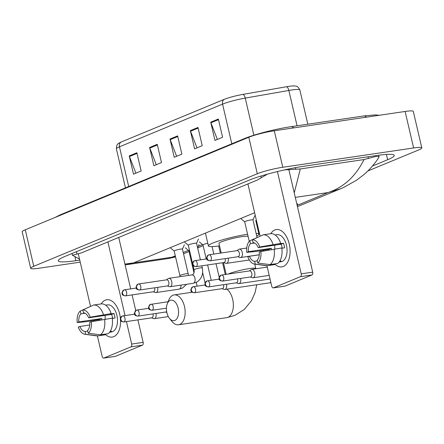 <?xml version="1.0" encoding="UTF-8"?>
<svg xmlns="http://www.w3.org/2000/svg" width="444" height="444" viewBox="0 0 444 444"><rect width="100%" height="100%" fill="white"/><g stroke="black" fill="none" stroke-linecap="round" stroke-linejoin="round"><path stroke-width="0.67" d="M121.184 142.025L224.303 99.334A15.468 1.804 -13.1 0 1 242.896 94.4L286.491 86.741A15.468 1.804 -13.1 0 1 294.072 85.908C295.721 86.43 297.153 84.893 299.839 89.932A18.864 2.203 166.9 0 0 288.839 90.448L245.243 98.102A18.864 2.203 166.9 0 0 222.566 104.118L119.453 146.814A4.718 3.83 -112.5 0 1 121.184 142.025A15.468 1.804 -13.1 0 0 119.78 142.674C118.52 143.873 116.567 143.129 116.378 148.829L125.458 187.834M218.354 119.02L222.599 137.268L214.963 140.426L210.717 122.178L218.354 119.02M157.254 144.317L161.499 162.565L153.863 165.729L149.617 147.48L157.254 144.317M136.885 152.747L141.131 170.996L133.494 174.159L129.248 155.911L136.885 152.747M197.985 127.45L202.236 145.699L194.594 148.862L190.348 130.614L197.985 127.45M177.622 135.886L181.868 154.129L174.231 157.293L169.985 139.044L177.622 135.886M176.645 156.294L170.18 139.671A3.774 3.064 -112.5 0 1 169.985 139.044M197.008 147.863L190.543 131.241A3.774 3.064 -112.5 0 1 190.348 130.614M135.908 173.16L129.443 156.538A3.774 3.064 -112.5 0 1 129.248 155.911M156.277 164.73L149.811 148.107A3.774 3.064 -112.5 0 1 149.617 147.48M217.377 139.427L210.911 122.805A3.774 3.064 -112.5 0 1 210.717 122.178M80.225 262.149L38.883 268.248A18.864 2.203 -13.1 0 1 30.692 268.309L22.2 231.812A18.864 2.203 -13.1 0 1 25.275 229.792L248.801 137.246A18.864 2.203 -13.1 0 1 274.287 130.769L405.117 111.461A18.864 2.203 -13.1 0 1 413.309 111.4L421.8 147.896A18.864 2.203 -13.1 0 1 418.725 149.917L367.804 171.001M30.692 268.309A18.864 2.203 -13.1 0 1 33.766 266.289L257.298 173.743A18.864 2.203 -13.1 0 1 282.784 167.266L413.608 147.957A18.864 2.203 -13.1 0 1 421.8 147.896M372.472 166.012L387.651 159.729A40.559 4.734 166.9 0 0 394.255 155.389A40.559 4.734 166.9 0 0 376.645 155.517L303.962 166.245A40.559 4.734 166.9 0 0 249.167 180.164L64.846 256.477A40.559 4.734 166.9 0 0 58.242 260.817A40.559 4.734 166.9 0 0 75.846 260.689L79.754 260.112M79.526 259.13L72.439 255.256L81.285 252.936L257.215 180.092L267.399 174.165M284.526 169.897L300.311 168.953L364.002 159.551L376.046 156.388L379.054 156.665L378.849 157.354C376.556 161.294 370.124 169.541 363.353 175.047L356.366 180.325L343.756 187.396L340.759 188.7L328.138 192.541C343.767 187.285 355.722 176.285 364.002 159.551M124.925 264.069L133.483 262.898L126.057 264.752M125.119 264.913L168.698 258.48L171.889 257.231L175.513 256.737M300.311 168.953L294.255 192.896M113.758 336.669A18.864 10.8 81.6 0 1 105.528 334.51A18.864 10.8 81.6 0 0 112.265 337.079A18.864 10.8 81.6 0 0 113.758 336.669A18.864 10.8 81.6 0 0 120.518 320.213A18.864 10.8 81.6 0 1 113.758 336.669M98.879 320.34A18.864 10.8 81.6 0 1 98.768 319.58A18.864 10.8 81.6 0 0 98.879 320.34M88.661 317.821A9.435 5.4 81.6 0 0 83.483 312.781L82.828 309.979L93.551 305.045L101.199 303.912A18.864 10.8 81.6 0 1 105.267 300.172A18.864 10.8 81.6 0 1 120.357 318.098A18.864 10.8 81.6 0 0 106.754 299.756A18.864 10.8 81.6 0 0 105.267 300.172A18.864 10.8 81.6 0 0 101.199 303.912A15.562 8.908 81.6 0 1 111.167 313.603L90.226 317.171L88.661 317.821L111.616 314.435A9.435 5.4 -98.4 0 1 112.615 318.381M78.283 253.79L90.509 306.327M93.828 320.585L93.978 321.24M97.391 335.903L102.131 356.282A2.359 1.349 -98.4 0 0 103.752 358.092A2.359 1.349 -98.4 0 0 103.935 358.036L115.412 356.343A2.359 1.349 81.6 0 1 115.229 356.399A2.359 1.349 81.6 0 1 115.035 356.399M130.925 346.864A2.359 1.349 -98.4 0 0 131.668 344.056L143.14 342.363A2.359 1.349 81.6 0 1 142.402 345.171L130.925 346.864L103.935 358.036M107.898 241.913L125.042 315.584M126.435 321.578L131.668 344.056M142.402 345.171L115.412 356.343M143.14 342.363L137.912 319.88M135.736 310.534L132.096 294.888M130.703 288.9L118.726 237.435M87.746 331.107L85.048 331.507A9.435 5.4 81.6 0 1 79.865 326.468L89.721 325.014M91.375 306.044L80.281 311.033L80.936 313.836A9.435 5.4 81.6 0 0 78.804 321.906L101.754 318.52A9.435 5.4 -98.4 0 0 101.909 319.785M80.936 313.836L85.048 313.231M105.339 319.181A9.435 5.4 81.6 0 1 105.2 315.384M110.134 331.468L111.522 331.263A13.675 7.831 81.6 0 1 110.295 331.99A13.675 7.831 81.6 0 1 109.613 332.212M105.6 305.172L107.515 304.889A13.675 7.831 81.6 0 1 117.094 316.311A13.675 7.831 81.6 0 1 112.587 331.646A13.675 7.831 81.6 0 1 111.511 331.951L109.596 332.234M112.265 318.431L115.018 318.026A13.675 7.831 81.6 0 0 113.958 313.464L110.134 314.03L111.167 313.603M78.804 321.906L77.239 322.555L86.902 321.606L99.412 319.486A13.675 7.831 81.6 0 0 99.517 320.224M112.227 318.165A15.562 8.908 81.6 0 1 108.125 333.677L100.477 334.804L88.245 333.255L87.59 330.453A9.435 5.4 81.6 0 0 89.727 322.383L91.292 321.734L112.227 318.165M93.551 305.045A15.562 8.908 81.6 0 1 103.513 314.729M104.573 319.291A15.562 8.908 81.6 0 1 100.477 334.804M77.239 322.555A12.26 7.021 81.6 0 1 80.281 311.033M82.828 309.979A12.26 7.021 81.6 0 1 90.226 317.171M91.292 321.734A12.26 7.021 81.6 0 1 88.245 333.255M85.048 331.507L85.698 334.31L97.93 335.858L105.578 334.732L105.428 334.077M97.93 335.858A15.562 8.908 81.6 0 1 96.548 335.853L84.898 334.282A12.26 7.021 81.6 0 1 78.299 327.117L79.865 326.468M85.698 334.31A12.26 7.021 81.6 0 1 84.898 334.282M101.754 318.52L99.412 319.486M113.958 313.464L111.616 314.435M174.836 320.446A10.373 5.939 -98.4 0 0 178.1 308.092A10.373 5.939 -98.4 0 0 170.163 300.372A10.373 5.939 -98.4 0 0 167.316 303.668A10.373 5.939 -98.4 0 0 169.48 318.365A10.373 5.939 -98.4 0 0 174.836 320.446M167.316 303.668L168.781 300.039A15.09 8.641 81.6 0 1 172.927 295.249A15.09 8.641 81.6 0 1 174.126 294.916A15.09 8.641 81.6 0 1 184.693 307.52A15.09 8.641 81.6 0 1 179.726 324.442A15.09 8.641 81.6 0 1 178.532 324.775A15.09 8.641 81.6 0 1 171.933 321.412L169.48 318.365M248.091 236.375A15.09 1.759 166.9 0 0 241.825 236.663A15.09 1.759 166.9 0 0 226.557 240.087A15.09 1.759 166.9 0 0 218.981 243.456L221.195 252.997M256.127 233.461A25.941 3.025 -13.1 0 1 258.941 234.16A25.941 3.025 -13.1 0 1 256.726 236.025M219.536 245.854A25.941 3.025 -13.1 0 1 208.414 245.915A25.941 3.025 -13.1 0 1 221.401 240.137A25.941 3.025 -13.1 0 1 247.597 234.254M151.571 317.865L153.574 318.576A4.246 2.431 -98.4 0 0 154.296 318.653A4.246 2.431 -98.4 0 0 154.634 318.564A4.246 2.431 -98.4 0 0 155.972 313.508A4.246 2.431 -98.4 0 0 155.961 313.458M123.754 321.972C119.58 321.184 120.868 320.401 120.241 318.959L122.133 316.106A3.064 2.486 -112.5 0 0 120.818 319.308A3.064 2.486 67.5 0 0 123.993 321.906A3.064 1.754 -98.4 0 1 123.754 321.972L151.831 317.826A3.064 1.754 -98.4 0 0 152.076 317.76A3.064 1.754 -98.4 0 0 153.036 314.108A3.064 1.754 -98.4 0 0 152.986 313.902M188.883 250.766A4.246 0.494 -13.1 0 1 188.855 250.727A4.246 0.494 -13.1 0 1 189.477 250.305M137.856 316.134C133.683 315.34 134.976 314.563 134.343 313.12L136.236 310.267A3.064 2.486 -112.5 0 0 134.921 313.464A3.064 2.486 67.5 0 0 138.101 316.067A3.064 1.754 -98.4 0 1 137.856 316.134L165.934 311.988A3.064 1.754 -98.4 0 0 166.178 311.921A3.064 1.754 -98.4 0 0 166.667 311.549M202.986 244.927A4.246 0.494 -13.1 0 1 202.958 244.888A4.246 0.494 -13.1 0 1 207.798 243.262M222.094 288.667L224.092 289.377A4.246 2.431 -98.4 0 0 224.819 289.46A4.246 2.431 -98.4 0 0 225.152 289.366A4.246 2.431 -98.4 0 0 226.49 284.31A4.246 2.431 -98.4 0 0 226.479 284.26M194.272 292.774C190.099 291.986 191.392 291.203 190.759 289.76L192.652 286.907A3.064 2.486 -112.5 0 0 191.342 290.11A3.064 2.486 67.5 0 0 194.516 292.707A3.064 1.754 -98.4 0 1 194.272 292.774L222.35 288.628A3.064 1.754 -98.4 0 0 222.594 288.561A3.064 1.754 -98.4 0 0 223.56 284.909A3.064 1.754 -98.4 0 0 223.504 284.704M236.197 282.828L238.195 283.538A4.246 2.431 -98.4 0 0 238.922 283.616A4.246 2.431 -98.4 0 0 239.261 283.527A4.246 2.431 -98.4 0 0 240.598 278.471A4.246 2.431 -98.4 0 0 240.581 278.421M208.38 286.935C204.207 286.141 205.494 285.364 204.867 283.921L206.76 281.069A3.064 2.486 -112.5 0 0 205.444 284.265A3.064 2.486 67.5 0 0 208.619 286.868A3.064 1.754 -98.4 0 1 208.38 286.935L236.458 282.789A3.064 1.754 -98.4 0 0 236.696 282.723A3.064 1.754 -98.4 0 0 237.662 279.071A3.064 1.754 -98.4 0 0 237.612 278.86M250.305 276.989L252.303 277.7A4.246 2.431 -98.4 0 0 253.03 277.778A4.246 2.431 -98.4 0 0 253.363 277.683A4.246 2.431 -98.4 0 0 254.701 272.633A4.246 2.431 -98.4 0 0 251.787 269.38A4.246 2.431 -98.4 0 0 251.454 269.475A4.246 2.431 -98.4 0 0 251.115 269.663L249.406 270.923M222.483 281.096L250.56 276.951A3.064 1.754 -98.4 0 0 250.805 276.884A3.064 1.754 -98.4 0 0 251.77 273.232A3.064 1.754 -98.4 0 0 249.667 270.884L221.589 275.03A3.064 1.754 -98.4 0 0 221.345 275.097A3.064 2.486 -112.5 0 0 220.862 275.23A3.064 2.486 -112.5 0 0 219.547 278.427A3.064 2.486 67.5 0 0 222.727 281.024A3.064 1.754 -98.4 0 0 223.737 277.589A3.064 1.754 -98.4 0 0 221.589 275.03L220.862 275.23L218.97 278.077C219.602 279.52 218.309 280.303 222.483 281.096A3.064 1.754 -98.4 0 0 222.727 281.024M174.203 251.054A4.246 0.494 -13.1 0 1 174.181 251.015A4.246 0.494 -13.1 0 1 176.312 250.066A4.246 0.494 -13.1 0 1 180.603 249.101A4.246 0.494 -13.1 0 1 182.451 249.09A4.246 0.494 -13.1 0 1 182.44 249.134M153.23 291.769L155.228 292.479A4.246 2.431 -98.4 0 0 155.955 292.563A4.246 2.431 -98.4 0 0 157.631 287.412A4.246 2.431 -98.4 0 0 157.62 287.368M125.413 295.876C121.24 295.088 122.527 294.305 121.9 292.862L123.793 290.01A3.064 2.486 -112.5 0 0 122.477 293.212A3.064 2.486 67.5 0 0 125.652 295.809A3.064 1.754 -98.4 0 1 125.413 295.876L153.491 291.73A3.064 1.754 -98.4 0 0 153.729 291.664A3.064 1.754 -98.4 0 0 154.695 288.017A3.064 1.754 -98.4 0 0 154.645 287.806M188.312 245.216A4.246 0.494 -13.1 0 1 188.284 245.177A4.246 0.494 -13.1 0 1 190.415 244.228A4.246 0.494 -13.1 0 1 194.711 243.262A4.246 0.494 -13.1 0 1 196.553 243.251A4.246 0.494 -13.1 0 1 196.548 243.295L198.451 239.039M167.338 285.93L169.336 286.641A4.246 2.431 -98.4 0 0 170.063 286.719A4.246 2.431 -98.4 0 0 171.734 281.574A4.246 2.431 -98.4 0 0 168.82 278.321A4.246 2.431 -98.4 0 0 168.148 278.61L166.439 279.864M139.516 290.037L167.593 285.892A3.064 1.754 -98.4 0 0 167.838 285.825A3.064 1.754 -98.4 0 0 168.803 282.173A3.064 1.754 -98.4 0 0 166.7 279.825L138.622 283.971A3.064 1.754 -98.4 0 0 138.378 284.038A3.064 2.486 -112.5 0 0 137.895 284.171A3.064 2.486 -112.5 0 0 136.58 287.373A3.064 2.486 67.5 0 0 139.76 289.971A3.064 1.754 -98.4 0 0 140.77 286.53A3.064 1.754 -98.4 0 0 138.622 283.971L137.895 284.171L136.003 287.024C136.635 288.467 135.342 289.249 139.516 290.037A3.064 1.754 -98.4 0 0 139.76 289.971M244.727 221.856A4.246 0.494 -13.1 0 1 244.7 221.817A4.246 0.494 -13.1 0 1 246.831 220.868A4.246 0.494 -13.1 0 1 251.126 219.902A4.246 0.494 -13.1 0 1 252.969 219.891A4.246 0.494 -13.1 0 1 252.963 219.935M223.754 262.571L225.752 263.286A4.246 2.431 -98.4 0 0 226.479 263.364A4.246 2.431 -98.4 0 0 228.149 258.214A4.246 2.431 -98.4 0 0 228.138 258.169M195.932 266.678C191.758 265.889 193.051 265.107 192.419 263.664L194.311 260.811A3.064 2.486 -112.5 0 0 193.001 264.014A3.064 2.486 67.5 0 0 196.176 266.611A3.064 1.754 -98.4 0 1 195.932 266.678L224.009 262.537A3.064 1.754 -98.4 0 0 224.253 262.465A3.064 1.754 -98.4 0 0 225.219 258.819A3.064 1.754 -98.4 0 0 225.164 258.608M237.856 256.732L239.854 257.442A4.246 2.431 -98.4 0 0 240.581 257.52A4.246 2.431 -98.4 0 0 242.252 252.375A4.246 2.431 -98.4 0 0 239.344 249.123A4.246 2.431 -98.4 0 0 238.672 249.411L236.963 250.666M210.034 260.839L238.117 256.693A3.064 1.754 -98.4 0 0 238.356 256.626A3.064 1.754 -98.4 0 0 239.322 252.975A3.064 1.754 -98.4 0 0 237.218 250.627L209.141 254.773A3.064 1.754 -98.4 0 0 208.902 254.839A3.064 2.486 -112.5 0 0 208.419 254.973A3.064 2.486 -112.5 0 0 207.104 258.175A3.064 2.486 67.5 0 0 210.278 260.772A3.064 1.754 -98.4 0 0 211.288 257.337A3.064 1.754 -98.4 0 0 209.141 254.773L208.419 254.973L206.527 257.825C207.154 259.268 205.866 260.051 210.034 260.839A3.064 1.754 -98.4 0 0 210.278 260.772M283.316 266.467A18.864 10.8 81.6 0 1 275.086 264.308A18.864 10.8 81.6 0 0 281.823 266.877A18.864 10.8 81.6 0 0 283.316 266.467A18.864 10.8 81.6 0 0 289.249 244A18.864 10.8 81.6 0 0 274.819 229.97A18.864 10.8 81.6 0 1 276.312 229.554A18.864 10.8 81.6 0 1 289.527 245.31A18.864 10.8 81.6 0 1 283.316 266.467M268.437 250.139A18.864 10.8 81.6 0 1 268.326 249.378A18.864 10.8 81.6 0 0 268.437 250.139M258.219 247.619A9.435 5.4 81.6 0 0 253.036 242.579L252.386 239.777L263.109 234.843L270.757 233.711A18.864 10.8 81.6 0 1 274.819 229.97A18.864 10.8 81.6 0 0 270.757 233.711A15.562 8.908 81.6 0 1 280.719 243.401L259.784 246.969L258.219 247.619L281.174 244.233A9.435 5.4 -98.4 0 1 282.173 248.179M247.924 183.944L260.067 236.125M263.386 250.383L263.536 251.038M266.949 265.701L271.689 286.08A2.359 1.349 -98.4 0 0 273.31 287.89A2.359 1.349 -98.4 0 0 273.493 287.834L284.97 286.141A2.359 1.349 81.6 0 1 284.787 286.191A2.359 1.349 81.6 0 1 284.593 286.197M300.483 276.662A2.359 1.349 -98.4 0 0 301.226 273.854L312.698 272.161A2.359 1.349 81.6 0 1 311.96 274.969L300.483 276.662L273.493 287.834M277.417 171.551L301.226 273.854M311.96 274.969L284.97 286.141M312.698 272.161L288.789 169.419M257.304 260.906L254.606 261.305A9.435 5.4 81.6 0 1 249.423 256.266L259.279 254.812M260.933 235.842L249.839 240.831L250.494 243.634A9.435 5.4 81.6 0 0 248.363 251.704L271.312 248.313A9.435 5.4 -98.4 0 0 271.467 249.584M250.494 243.634L254.606 243.029M274.897 248.979A9.435 5.4 81.6 0 1 274.758 245.177M279.692 261.266L281.08 261.061A13.675 7.831 81.6 0 1 279.853 261.782A13.675 7.831 81.6 0 1 279.165 262.01M275.158 234.97L277.073 234.687A13.675 7.831 81.6 0 1 286.652 246.109A13.675 7.831 81.6 0 1 282.145 261.444A13.675 7.831 81.6 0 1 281.063 261.749L279.148 262.027M281.818 248.229L284.576 247.824A13.675 7.831 81.6 0 0 283.516 243.262L279.687 243.828L280.719 243.401M248.363 251.704L246.792 252.353L256.46 251.404L268.97 249.284A13.675 7.831 81.6 0 0 269.075 250.022M281.785 247.963A15.562 8.908 81.6 0 1 277.683 263.475L270.035 264.602L257.803 263.053L257.148 260.251A9.435 5.4 81.6 0 0 259.279 252.181L260.85 251.532L281.785 247.963M263.109 234.843A15.562 8.908 81.6 0 1 273.071 244.527M274.131 249.09A15.562 8.908 81.6 0 1 270.035 264.602M246.792 252.353A12.26 7.021 81.6 0 1 249.839 240.831M252.386 239.777A12.26 7.021 81.6 0 1 259.784 246.969M260.85 251.532A12.26 7.021 81.6 0 1 257.803 263.053M254.606 261.305L255.256 264.108L267.488 265.656L275.136 264.53L274.986 263.869M267.488 265.656A15.562 8.908 81.6 0 1 266.1 265.651L254.456 264.08A12.26 7.021 81.6 0 1 247.857 256.915L249.423 256.266M255.256 264.108A12.26 7.021 81.6 0 1 254.456 264.08M271.312 248.313L268.97 249.284M283.516 243.262L281.174 244.233M224.303 99.334A4.718 3.83 67.5 0 0 222.566 104.118L231.801 143.806M242.896 94.4A4.718 1.992 80 0 1 245.243 98.102L253.879 135.226M128.688 186.497L119.453 146.814A18.864 2.203 166.9 0 0 116.378 148.829M286.491 86.741A4.718 1.992 80 0 1 288.839 90.448L297.064 125.802M177.772 136.53L170.18 139.671M157.404 144.96L149.811 148.107M137.035 153.396L129.443 156.538M198.141 128.094L190.543 131.241M218.504 119.664L210.911 122.805M366.472 117.166A7.548 4.318 -98.4 0 0 363.614 115.978L290.931 126.707C276.19 128.838 254.59 134.293 244.544 138.528L60.223 214.846A7.548 6.122 -112.5 0 0 58.486 216.039M293.789 127.889A7.548 4.318 -98.4 0 0 290.931 126.707M242.807 139.727A7.548 6.122 -112.5 0 1 244.544 138.528M254.623 212.743L133.483 262.898L171.889 257.231L175.297 255.822M295.299 197.386L328.138 192.541L297.158 205.367M256.798 222.078L256.188 222.327M202.531 244.544L198.246 246.32M188.428 250.388L183.25 252.531M413.608 147.957L405.117 111.461M282.784 167.266L274.287 130.769M257.298 173.743L248.801 137.246M33.766 266.289L25.275 229.792M386.413 154.412L387.651 159.729M74.958 256.854L75.846 260.689M76.396 251.698L76.917 253.946M260.878 176.068L261.239 177.628M295.365 167.682L295.721 169.203M368.009 156.793L368.403 158.475M256.754 284.743L255.1 292.529L251.487 300.699L244.283 309.485L234.754 315.445L226.729 317.66A15.09 8.641 -98.4 0 0 227.922 317.332A15.09 8.641 -98.4 0 0 233.339 304.301A15.09 8.641 -98.4 0 0 226.873 289.155M254.778 264.119L255.811 268.553A15.09 1.759 166.9 0 0 249.256 268.598A15.09 1.759 166.9 0 0 228.865 273.776A15.09 1.759 166.9 0 0 228.249 274.048M123.993 321.906A3.064 1.754 -98.4 0 0 125.003 318.47A3.064 1.754 -98.4 0 0 122.855 315.906L122.133 316.106A3.064 2.486 -112.5 0 1 122.616 315.973A3.064 1.754 -98.4 0 1 122.855 315.906L134.543 314.18M138.101 316.067A3.064 1.754 -98.4 0 0 139.111 312.626A3.064 1.754 -98.4 0 0 136.963 310.067L136.236 310.267A3.064 2.486 -112.5 0 1 136.719 310.134A3.064 1.754 -98.4 0 1 136.963 310.067L148.646 308.341M168.104 301.715L150.338 304.429L148.446 307.276C149.079 308.719 147.791 309.501 151.959 310.295A3.064 1.754 -98.4 0 0 152.203 310.223A3.064 1.754 -98.4 0 0 153.213 306.787A3.064 1.754 -98.4 0 0 151.065 304.229A3.064 1.754 -98.4 0 0 150.821 304.295A3.064 2.486 -112.5 0 0 150.338 304.429A3.064 2.486 -112.5 0 0 149.029 307.625A3.064 2.486 67.5 0 0 152.203 310.223M194.516 292.707A3.064 1.754 -98.4 0 0 195.527 289.272A3.064 1.754 -98.4 0 0 193.379 286.707L192.652 286.907A3.064 2.486 -112.5 0 1 193.134 286.774A3.064 1.754 -98.4 0 1 193.379 286.707L205.061 284.981M270.879 282.595L269.73 282.828A4.246 2.431 -98.4 0 0 270.063 282.739A4.246 2.431 -98.4 0 0 270.207 282.667A4.246 2.431 -98.4 0 0 270.785 282.179M208.619 286.868A3.064 1.754 -98.4 0 0 209.629 283.427A3.064 1.754 -98.4 0 0 207.481 280.869L206.76 281.069A3.064 2.486 -112.5 0 1 207.243 280.935A3.064 1.754 -98.4 0 1 207.481 280.869L219.164 279.143M125.652 295.809A3.064 1.754 -98.4 0 0 126.662 292.374A3.064 1.754 -98.4 0 0 124.514 289.81L123.793 290.01A3.064 2.486 -112.5 0 1 124.276 289.877A3.064 1.754 -98.4 0 1 124.514 289.81L136.203 288.089M170.618 248.068L174.187 251.038L179.914 275.652A4.246 0.494 -13.1 0 1 180.469 275.252A4.246 0.494 -13.1 0 1 186.336 273.737A4.246 0.494 -13.1 0 1 188.178 273.726L188.478 275.424M186.569 284.282L182.645 287.967L179.137 289.138A4.246 2.431 -98.4 0 0 179.615 288.977A4.246 2.431 -98.4 0 0 180.98 285.109M193.001 265.44L194.017 269.808A4.246 0.494 -13.1 0 1 194.572 269.414A4.246 0.494 -13.1 0 1 200.444 267.899A4.246 0.494 -13.1 0 1 202.286 267.887C203.507 274.131 201.659 278.876 196.748 282.129L193.245 283.3A4.246 2.431 -98.4 0 0 193.723 283.139A4.246 2.431 -98.4 0 0 194.916 278.149A4.246 2.431 -98.4 0 0 192.002 274.903L168.82 278.321M196.176 266.611A3.064 1.754 -98.4 0 0 197.186 263.175A3.064 1.754 -98.4 0 0 195.038 260.611L194.311 260.811A3.064 2.486 -112.5 0 1 194.794 260.678A3.064 1.754 -98.4 0 1 195.038 260.611L206.721 258.891M299.839 89.932L307.82 124.215M54.84 217.549L60.223 214.846M379.381 115.257L374.858 114.907L363.614 115.978M72.033 253.502L72.439 255.256M378.721 155.222L379.054 156.665M183.544 253.796L189.039 251.52M197.647 247.957L203.147 245.682M256.482 223.598L257.093 223.343M297.452 206.632L340.759 188.7M175.552 256.91L168.698 258.48M103.752 358.092L115.229 356.399M192.086 292.263L174.126 294.916M258.941 234.16L255.755 220.474M208.414 245.915L205.433 233.111M226.729 317.66L178.532 324.775M223.437 262.62L226.168 274.353M202.636 272.494L205.05 282.856M197.602 247.763L199.023 244.589M188.855 250.727L193.995 272.816M196.226 282.395L197.103 286.158M188.861 250.749L185.292 247.785M168.32 316.589L154.296 318.653M212.077 246.603L213.814 254.085M216.056 263.708L219.153 277.017M202.958 244.888L206.232 258.963M207.631 264.951L211.205 280.319M202.964 244.91L199.4 241.941M165.679 312.027L166.833 312.437M218.676 245.976L220.341 253.119M222.577 262.748L225.308 274.481M151.959 310.295L166.439 308.158M269.73 282.828L224.819 289.46M270.046 279.026L238.922 283.616M297.108 205.156L297.752 203.713M267.271 267.094L251.787 269.38M269.203 275.391L253.03 277.778M179.914 275.652L180.07 276.662M182.451 249.09L188.178 273.726M182.451 249.112L184.343 244.877M179.137 289.138L155.955 292.563M194.017 269.808C194.483 272.105 194.034 273.732 192.679 274.675L192.002 274.903M196.553 243.251L200.411 259.818M201.804 265.812L202.286 267.887M188.284 245.177L192.463 263.131M193.245 283.3L170.063 286.719M188.289 245.193L184.721 242.23M252.969 219.891L257.065 237.501M252.975 219.913L254.867 215.679M244.7 221.817L249.256 241.386M249.312 259.995L226.479 263.364M244.705 221.839L241.142 218.87M246.742 248.035L239.344 249.123M259.285 254.762L240.581 257.52M273.31 287.89L284.787 286.191"/></g></svg>
